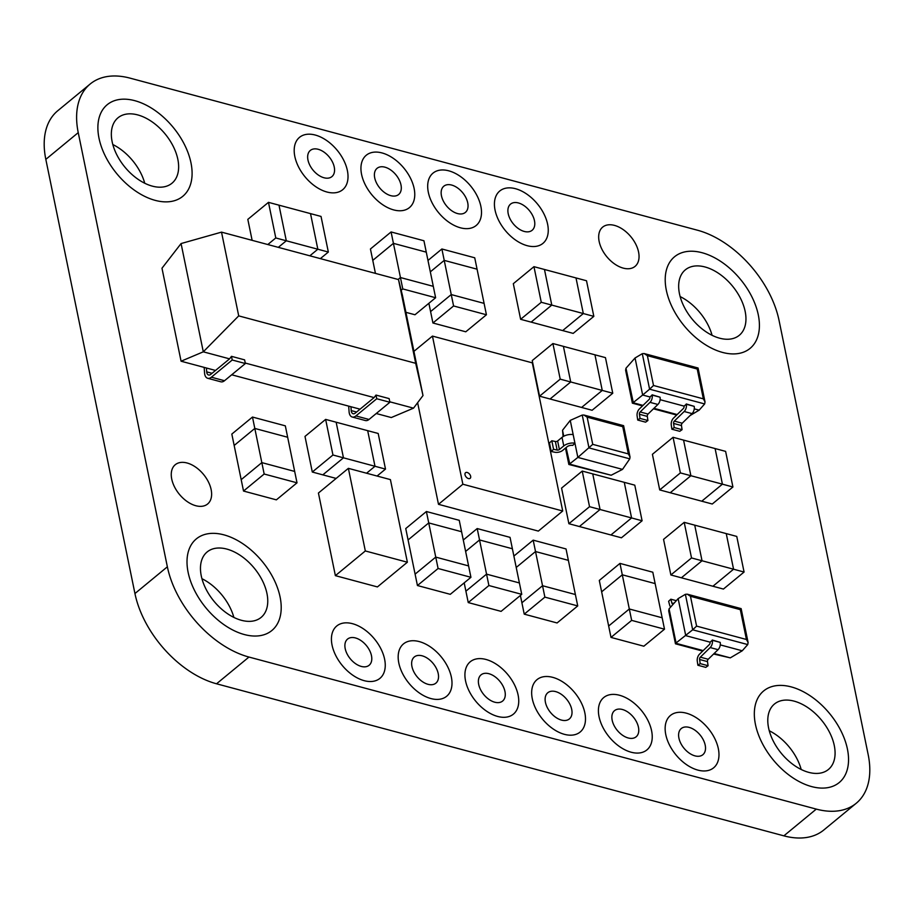 <?xml version="1.0" encoding="UTF-8"?>
<svg xmlns="http://www.w3.org/2000/svg" width="914" height="914" viewBox="0 0 914 914"><rect width="100%" height="100%" fill="white"/><g stroke="black" fill="none" stroke-linecap="round" stroke-linejoin="round"><path stroke-width="1.37" d="M134.758 100.666A59.376 36.491 -129.5 0 1 184.537 144.709A59.376 36.491 -129.5 0 1 182.766 196.327A59.376 36.491 -129.5 0 1 155.22 200.372A59.376 36.491 -129.5 0 1 105.441 156.328A59.376 36.491 -129.5 0 1 107.212 104.71A59.376 36.491 -129.5 0 1 134.758 100.666A59.376 36.491 50.5 0 0 107.212 104.71A59.376 36.491 50.5 0 0 105.441 156.328A59.376 36.491 50.5 0 0 155.22 200.372A59.376 36.491 50.5 0 0 182.766 196.327A59.376 36.491 50.5 0 0 184.537 144.709A59.376 36.491 50.5 0 0 134.758 100.666M137.683 114.901A42.41 26.06 50.5 0 0 118.009 117.792A42.41 26.06 50.5 0 0 116.741 154.66A42.41 26.06 50.5 0 0 152.295 186.125A42.41 26.06 50.5 0 0 171.969 183.234A42.41 26.06 50.5 0 0 173.237 146.366A42.41 26.06 50.5 0 0 137.683 114.901M144.743 183.246A42.41 26.06 50.5 0 0 112.81 144.526M315.261 135.044A33.932 20.851 -129.5 0 1 343.698 160.213A33.932 20.851 -129.5 0 1 342.693 189.712A33.932 20.851 -129.5 0 1 326.961 192.02A33.932 20.851 -129.5 0 1 298.512 166.851A33.932 20.851 -129.5 0 1 299.518 137.351A33.932 20.851 -129.5 0 1 315.261 135.044A33.932 20.851 50.5 0 0 299.518 137.351A33.932 20.851 50.5 0 0 298.512 166.851A33.932 20.851 50.5 0 0 326.961 192.02A33.932 20.851 50.5 0 0 342.693 189.712A33.932 20.851 50.5 0 0 343.698 160.213A33.932 20.851 50.5 0 0 315.261 135.044M318.186 149.29A16.966 10.42 50.5 0 0 310.314 150.444A16.966 10.42 50.5 0 0 309.812 165.194A16.966 10.42 50.5 0 0 324.036 177.773A16.966 10.42 50.5 0 0 331.896 176.619A16.966 10.42 50.5 0 0 332.41 161.869A16.966 10.42 50.5 0 0 318.186 149.29M382.006 152.935A33.932 20.851 -129.5 0 1 410.443 178.104A33.932 20.851 -129.5 0 1 409.438 207.604A33.932 20.851 -129.5 0 1 393.694 209.912A33.932 20.851 -129.5 0 1 365.257 184.742A33.932 20.851 -129.5 0 1 366.263 155.243A33.932 20.851 -129.5 0 1 382.006 152.935A33.932 20.851 50.5 0 0 366.263 155.243A33.932 20.851 50.5 0 0 365.257 184.742A33.932 20.851 50.5 0 0 393.694 209.912A33.932 20.851 50.5 0 0 409.438 207.604A33.932 20.851 50.5 0 0 410.443 178.104A33.932 20.851 50.5 0 0 382.006 152.935M384.931 167.171A16.966 10.42 50.5 0 0 377.059 168.336A16.966 10.42 50.5 0 0 376.557 183.074A16.966 10.42 50.5 0 0 390.781 195.665A16.966 10.42 50.5 0 0 398.641 194.511A16.966 10.42 50.5 0 0 399.144 179.761A16.966 10.42 50.5 0 0 384.931 167.171M448.751 170.815A33.932 20.851 -129.5 0 1 477.188 195.996A33.932 20.851 -129.5 0 1 476.183 225.484A33.932 20.851 -129.5 0 1 460.439 227.803A33.932 20.851 -129.5 0 1 432.002 202.622A33.932 20.851 -129.5 0 1 433.008 173.134A33.932 20.851 -129.5 0 1 448.751 170.815A33.932 20.851 50.5 0 0 433.008 173.134A33.932 20.851 50.5 0 0 432.002 202.622A33.932 20.851 50.5 0 0 460.439 227.803A33.932 20.851 50.5 0 0 476.183 225.484A33.932 20.851 50.5 0 0 477.188 195.996A33.932 20.851 50.5 0 0 448.751 170.815M451.676 185.062A16.966 10.42 50.5 0 0 443.804 186.216A16.966 10.42 50.5 0 0 443.301 200.966A16.966 10.42 50.5 0 0 457.514 213.556A16.966 10.42 50.5 0 0 465.386 212.402A16.966 10.42 50.5 0 0 465.889 197.653A16.966 10.42 50.5 0 0 451.676 185.062M515.496 188.707A33.932 20.851 -129.5 0 1 543.933 213.876A33.932 20.851 -129.5 0 1 542.927 243.375A33.932 20.851 -129.5 0 1 527.184 245.683A33.932 20.851 -129.5 0 1 498.747 220.514A33.932 20.851 -129.5 0 1 499.752 191.015A33.932 20.851 -129.5 0 1 515.496 188.707A33.932 20.851 50.5 0 0 499.752 191.015A33.932 20.851 50.5 0 0 498.747 220.514A33.932 20.851 50.5 0 0 527.184 245.683A33.932 20.851 50.5 0 0 542.927 243.375A33.932 20.851 50.5 0 0 543.933 213.876A33.932 20.851 50.5 0 0 515.496 188.707M518.421 202.954A16.966 10.42 50.5 0 0 510.549 204.108A16.966 10.42 50.5 0 0 510.046 218.857A16.966 10.42 50.5 0 0 524.259 231.448A16.966 10.42 50.5 0 0 532.131 230.282A16.966 10.42 50.5 0 0 532.634 215.544A16.966 10.42 50.5 0 0 518.421 202.954M702.078 252.721A59.376 36.491 -129.5 0 1 751.856 296.764A59.376 36.491 -129.5 0 1 750.086 348.383A59.376 36.491 -129.5 0 1 722.551 352.427A59.376 36.491 -129.5 0 1 672.773 308.384A59.376 36.491 -129.5 0 1 674.543 256.765A59.376 36.491 -129.5 0 1 702.078 252.721A59.376 36.491 50.5 0 0 674.543 256.765A59.376 36.491 50.5 0 0 672.773 308.384A59.376 36.491 50.5 0 0 722.551 352.427A59.376 36.491 50.5 0 0 750.086 348.383A59.376 36.491 50.5 0 0 751.856 296.764A59.376 36.491 50.5 0 0 702.078 252.721M705.002 266.968A42.41 26.06 50.5 0 0 685.329 269.847A42.41 26.06 50.5 0 0 684.072 306.727A42.41 26.06 50.5 0 0 719.626 338.191A42.41 26.06 50.5 0 0 739.289 335.301A42.41 26.06 50.5 0 0 740.557 298.432A42.41 26.06 50.5 0 0 705.002 266.968M712.063 335.301A42.41 26.06 50.5 0 0 680.142 296.582M791.204 686.894A59.376 36.491 -129.5 0 1 840.983 730.937A59.376 36.491 -129.5 0 1 839.212 782.555A59.376 36.491 -129.5 0 1 811.666 786.6A59.376 36.491 -129.5 0 1 761.888 742.556A59.376 36.491 -129.5 0 1 763.658 690.938A59.376 36.491 -129.5 0 1 791.204 686.894A59.376 36.491 50.5 0 0 763.658 690.938A59.376 36.491 50.5 0 0 761.888 742.556A59.376 36.491 50.5 0 0 811.666 786.6A59.376 36.491 50.5 0 0 839.212 782.555A59.376 36.491 50.5 0 0 840.983 730.937A59.376 36.491 50.5 0 0 791.204 686.894M794.129 701.141A42.41 26.06 50.5 0 0 774.455 704.031A42.41 26.06 50.5 0 0 773.187 740.9A42.41 26.06 50.5 0 0 808.741 772.364A42.41 26.06 50.5 0 0 828.415 769.474A42.41 26.06 50.5 0 0 829.684 732.605A42.41 26.06 50.5 0 0 794.129 701.141M801.19 769.474A42.41 26.06 50.5 0 0 769.257 730.754M686.208 713.137A33.932 20.851 -129.5 0 1 714.657 738.306A33.932 20.851 -129.5 0 1 713.64 767.806A33.932 20.851 -129.5 0 1 697.908 770.114A33.932 20.851 -129.5 0 1 669.459 744.944A33.932 20.851 -129.5 0 1 670.476 715.445A33.932 20.851 -129.5 0 1 686.208 713.137A33.932 20.851 50.5 0 0 670.476 715.445A33.932 20.851 50.5 0 0 669.459 744.944A33.932 20.851 50.5 0 0 697.908 770.114A33.932 20.851 50.5 0 0 713.64 767.806A33.932 20.851 50.5 0 0 714.657 738.306A33.932 20.851 50.5 0 0 686.208 713.137M689.133 727.384A16.966 10.42 50.5 0 0 681.273 728.538A16.966 10.42 50.5 0 0 680.759 743.288A16.966 10.42 50.5 0 0 694.983 755.867A16.966 10.42 50.5 0 0 702.855 754.713A16.966 10.42 50.5 0 0 703.357 739.963A16.966 10.42 50.5 0 0 689.133 727.384M619.464 695.246A33.932 20.851 -129.5 0 1 647.912 720.415A33.932 20.851 -129.5 0 1 646.906 749.914A33.932 20.851 -129.5 0 1 631.163 752.222A33.932 20.851 -129.5 0 1 602.726 727.053A33.932 20.851 -129.5 0 1 603.731 697.553A33.932 20.851 -129.5 0 1 619.464 695.246A33.932 20.851 50.5 0 0 603.731 697.553A33.932 20.851 50.5 0 0 602.726 727.053A33.932 20.851 50.5 0 0 631.163 752.222A33.932 20.851 50.5 0 0 646.906 749.914A33.932 20.851 50.5 0 0 647.912 720.415A33.932 20.851 50.5 0 0 619.464 695.246M622.388 709.493A16.966 10.42 50.5 0 0 614.528 710.646A16.966 10.42 50.5 0 0 614.014 725.396A16.966 10.42 50.5 0 0 628.238 737.975A16.966 10.42 50.5 0 0 636.11 736.821A16.966 10.42 50.5 0 0 636.612 722.071A16.966 10.42 50.5 0 0 622.388 709.493M223.873 534.839A59.376 36.491 -129.5 0 1 273.652 578.882A59.376 36.491 -129.5 0 1 271.881 630.5A59.376 36.491 -129.5 0 1 244.346 634.544A59.376 36.491 -129.5 0 1 194.568 590.501A59.376 36.491 -129.5 0 1 196.339 538.883A59.376 36.491 -129.5 0 1 223.873 534.839A59.376 36.491 50.5 0 0 196.339 538.883A59.376 36.491 50.5 0 0 194.568 590.501A59.376 36.491 50.5 0 0 244.346 634.544A59.376 36.491 50.5 0 0 271.881 630.5A59.376 36.491 50.5 0 0 273.652 578.882A59.376 36.491 50.5 0 0 223.873 534.839M226.798 549.074A42.41 26.06 50.5 0 0 207.135 551.965A42.41 26.06 50.5 0 0 205.867 588.833A42.41 26.06 50.5 0 0 241.422 620.298A42.41 26.06 50.5 0 0 261.096 617.418A42.41 26.06 50.5 0 0 262.352 580.539A42.41 26.06 50.5 0 0 226.798 549.074M233.858 617.418A42.41 26.06 50.5 0 0 201.937 578.699M352.496 623.691A33.932 20.851 -129.5 0 1 380.932 648.86A33.932 20.851 -129.5 0 1 379.927 678.359A33.932 20.851 -129.5 0 1 364.183 680.667A33.932 20.851 -129.5 0 1 335.746 655.498A33.932 20.851 -129.5 0 1 336.752 625.999A33.932 20.851 -129.5 0 1 352.496 623.691A33.932 20.851 50.5 0 0 336.752 625.999A33.932 20.851 50.5 0 0 335.746 655.498A33.932 20.851 50.5 0 0 364.183 680.667A33.932 20.851 50.5 0 0 379.927 678.359A33.932 20.851 50.5 0 0 380.932 648.86A33.932 20.851 50.5 0 0 352.496 623.691M355.42 637.938A16.966 10.42 50.5 0 0 347.548 639.092A16.966 10.42 50.5 0 0 347.046 653.841A16.966 10.42 50.5 0 0 361.259 666.42A16.966 10.42 50.5 0 0 369.13 665.266A16.966 10.42 50.5 0 0 369.633 650.517A16.966 10.42 50.5 0 0 355.42 637.938M419.24 641.582A33.932 20.851 -129.5 0 1 447.677 666.752A33.932 20.851 -129.5 0 1 446.672 696.251A33.932 20.851 -129.5 0 1 430.928 698.559A33.932 20.851 -129.5 0 1 402.491 673.389A33.932 20.851 -129.5 0 1 403.497 643.89A33.932 20.851 -129.5 0 1 419.24 641.582A33.932 20.851 50.5 0 0 403.497 643.89A33.932 20.851 50.5 0 0 402.491 673.389A33.932 20.851 50.5 0 0 430.928 698.559A33.932 20.851 50.5 0 0 446.672 696.251A33.932 20.851 50.5 0 0 447.677 666.752A33.932 20.851 50.5 0 0 419.24 641.582M422.165 655.818A16.966 10.42 50.5 0 0 414.293 656.983A16.966 10.42 50.5 0 0 413.791 671.721A16.966 10.42 50.5 0 0 428.003 684.312A16.966 10.42 50.5 0 0 435.875 683.158A16.966 10.42 50.5 0 0 436.378 668.408A16.966 10.42 50.5 0 0 422.165 655.818M485.985 659.462A33.932 20.851 -129.5 0 1 514.422 684.643A33.932 20.851 -129.5 0 1 513.417 714.131A33.932 20.851 -129.5 0 1 497.673 716.45A33.932 20.851 -129.5 0 1 469.236 691.27A33.932 20.851 -129.5 0 1 470.242 661.782A33.932 20.851 -129.5 0 1 485.985 659.462A33.932 20.851 50.5 0 0 470.242 661.782A33.932 20.851 50.5 0 0 469.236 691.27A33.932 20.851 50.5 0 0 497.673 716.45A33.932 20.851 50.5 0 0 513.417 714.131A33.932 20.851 50.5 0 0 514.422 684.643A33.932 20.851 50.5 0 0 485.985 659.462M488.91 673.709A16.966 10.42 50.5 0 0 481.038 674.863A16.966 10.42 50.5 0 0 480.536 689.613A16.966 10.42 50.5 0 0 494.748 702.203A16.966 10.42 50.5 0 0 502.62 701.049A16.966 10.42 50.5 0 0 503.123 686.3A16.966 10.42 50.5 0 0 488.91 673.709M552.73 677.354A33.932 20.851 -129.5 0 1 581.167 702.523A33.932 20.851 -129.5 0 1 580.162 732.023A33.932 20.851 -129.5 0 1 564.418 734.33A33.932 20.851 -129.5 0 1 535.981 709.161A33.932 20.851 -129.5 0 1 536.986 679.662A33.932 20.851 -129.5 0 1 552.73 677.354A33.932 20.851 50.5 0 0 536.986 679.662A33.932 20.851 50.5 0 0 535.981 709.161A33.932 20.851 50.5 0 0 564.418 734.33A33.932 20.851 50.5 0 0 580.162 732.023A33.932 20.851 50.5 0 0 581.167 702.523A33.932 20.851 50.5 0 0 552.73 677.354M555.643 691.601A16.966 10.42 50.5 0 0 547.783 692.755A16.966 10.42 50.5 0 0 547.269 707.505A16.966 10.42 50.5 0 0 561.493 720.095A16.966 10.42 50.5 0 0 569.365 718.93A16.966 10.42 50.5 0 0 569.868 704.191A16.966 10.42 50.5 0 0 555.643 691.601M268.476 202.348L275.788 237.96L317.832 249.225L309.846 255.806L317.832 249.225L310.52 213.613L317.832 249.225L328.343 252.047L321.031 216.435L278.987 205.17L286.299 240.782L278.987 205.17L268.476 202.348L247.82 219.371L252.127 240.336M275.788 237.96L267.802 244.541M286.299 240.782L278.313 247.351L286.299 240.782M470.939 577.305L438.092 568.497L435.75 557.106L428.735 522.922L461.581 531.72L459.239 520.329L426.392 511.52L428.735 522.922L408.078 539.946L417.435 585.531L450.282 594.329L470.939 577.305L468.596 565.915L435.75 557.106L468.596 565.915L461.581 531.72L428.735 522.922L408.078 539.946L405.747 528.555L426.392 511.52M328.343 252.047L320.357 258.628M438.092 568.497L417.435 585.531M435.75 557.106L415.105 574.129L435.75 557.106M725.613 451.379L715.102 448.557L722.414 484.169L701.758 501.203L712.269 504.014L732.925 486.991L725.613 451.379M673.058 437.292L652.402 454.315L659.714 489.927L680.37 472.904L673.058 437.292L683.569 440.114L690.881 475.726L683.569 440.114L715.102 448.557L722.414 484.169L732.925 486.991M385.502 469.088L378.19 433.476L367.679 430.665L374.991 466.277L366.571 473.224L374.991 466.277L385.502 469.088L377.082 476.034M325.635 419.4L304.99 436.424L312.302 472.035L322.813 474.857L343.458 457.823L336.146 422.211L325.635 419.4L332.947 455.001L374.991 466.277L367.679 430.665L336.146 422.211L343.458 457.823L322.813 474.857L336.135 478.422M605.456 357.625L594.945 354.815L602.246 390.427L581.601 407.45L592.112 410.272L612.757 393.237L605.456 357.625M552.901 343.538L532.245 360.573L539.557 396.185L560.213 379.15L552.901 343.538L563.412 346.36L570.713 381.972L563.412 346.36L594.945 354.815L602.246 390.427L612.757 393.237M659.714 489.927L701.758 501.203L722.414 484.169L690.881 475.726L670.225 492.749L690.881 475.726L680.37 472.904M586.514 280.758L576.003 277.936L583.315 313.548L562.67 330.582L573.181 333.393L593.826 316.37L586.514 280.758M533.959 266.671L513.314 283.694L520.626 319.306L541.271 302.283L533.959 266.671L544.47 269.481L551.782 305.093L544.47 269.481L576.003 277.936L583.315 313.548L593.826 316.37M520.626 319.306L562.67 330.582L583.315 313.548L551.782 305.093L531.137 322.128L551.782 305.093L541.271 302.283M577.728 605.925L566.029 548.948L533.182 540.151L535.524 551.542L516.227 567.457L535.524 551.542L568.371 560.351L535.524 551.542L542.539 585.725L575.386 594.534L542.539 585.725L544.881 597.128L577.728 605.925L557.083 622.96L524.236 614.151L544.881 597.128M533.182 540.151L513.885 556.066M520.397 595.448L521.894 602.76L542.539 585.725L521.894 602.76L524.236 614.151M582.229 471.076L589.541 506.687L631.585 517.952L624.273 482.341L592.74 473.886L600.052 509.498L592.74 473.886L582.229 471.076L561.573 488.099L568.885 523.711L621.44 537.798L642.096 520.774L634.784 485.163L624.273 482.341L631.585 517.952L610.929 534.976L631.585 517.952L642.096 520.774M589.541 506.687L568.885 523.711M600.052 509.498L579.396 526.533L600.052 509.498M610.998 637.412L643.844 646.209L664.501 629.186L662.159 617.784L629.312 608.987L662.159 617.784L652.802 572.21L619.955 563.401L622.297 574.803L601.641 591.826L610.998 637.412L631.654 620.378L664.501 629.186M619.955 563.401L599.298 580.436L601.641 591.826L622.297 574.803L655.144 583.6L622.297 574.803L629.312 608.987L608.655 626.01L629.312 608.987L631.654 620.378M453.584 305.962L432.928 322.996L465.774 331.793L486.431 314.77L484.089 303.379L451.242 294.571L484.089 303.379L474.732 257.794L441.885 248.985L444.227 260.387L430.311 271.858L444.227 260.387L477.074 269.184L444.227 260.387L451.242 294.571L453.584 305.962L486.431 314.77M428.883 303.299L430.585 311.594L451.242 294.571L430.585 311.594L432.928 322.996M488.899 585.531L468.242 602.566L501.089 611.375L521.745 594.34L519.403 582.949L486.556 574.141L519.403 582.949L510.046 537.363L477.199 528.555L479.542 539.957L465.626 551.428L479.542 539.957L512.388 548.754L479.542 539.957L486.556 574.141L488.899 585.531L521.745 594.34M464.198 582.869L465.9 591.175L486.556 574.141L465.9 591.175L468.242 602.566M441.885 248.985L427.981 260.456M539.557 396.185L581.601 407.45L602.246 390.427L570.713 381.972L550.068 398.995L570.713 381.972L560.213 379.15M405.919 312.337L414.979 314.759L435.624 297.736L433.293 286.345L400.446 277.536L433.293 286.345L423.936 240.759L391.089 231.95L393.42 243.353L372.775 260.376L375.437 273.389M391.089 231.95L370.433 248.985L372.775 260.376L393.42 243.353L426.267 252.15L393.42 243.353L400.446 277.536L398.104 279.467L400.446 277.536L402.777 288.927L435.624 297.736M402.777 288.927L401.166 290.264M332.947 455.001L312.302 472.035M477.199 528.555L463.284 540.025M684.209 522.34L691.521 557.951L733.565 569.216L726.253 533.605L694.72 525.15L702.032 560.762L694.72 525.15L684.209 522.34L663.553 539.363L670.865 574.975L723.42 589.062L744.076 572.038L736.764 536.427L726.253 533.605L733.565 569.216L712.909 586.251L733.565 569.216L744.076 572.038M691.521 557.951L670.865 574.975M702.032 560.762L681.376 577.797L702.032 560.762M297.016 482.821L264.169 474.023L254.812 428.438L287.659 437.246L285.328 425.844L252.481 417.047L254.812 428.438L234.167 445.461L243.524 491.047L276.371 499.855L297.016 482.821L294.674 471.43L261.838 462.621L294.674 471.43L287.659 437.246L254.812 428.438L234.167 445.461L231.825 434.07L252.481 417.047M264.169 474.023L243.524 491.047M261.838 462.621L241.182 479.656L261.838 462.621M407.37 562.224L390.415 479.61L348.371 468.345L318.426 493.034L335.381 575.649L377.425 586.925L407.37 562.224L365.326 550.959L335.381 575.649M348.371 468.345L365.326 550.959M187.05 462.987A25.443 15.641 50.5 0 0 175.248 464.723A25.443 15.641 50.5 0 0 174.494 486.842A25.443 15.641 50.5 0 0 195.825 505.728A25.443 15.641 50.5 0 0 207.627 503.991A25.443 15.641 50.5 0 0 208.392 481.872A25.443 15.641 50.5 0 0 187.05 462.987A25.443 15.641 50.5 0 0 175.248 464.723A25.443 15.641 50.5 0 0 174.494 486.842A25.443 15.641 50.5 0 0 195.825 505.728A25.443 15.641 50.5 0 0 207.627 503.991A25.443 15.641 50.5 0 0 208.392 481.872A25.443 15.641 50.5 0 0 187.05 462.987M614.471 225.392A25.443 15.641 50.5 0 0 602.669 227.118A25.443 15.641 50.5 0 0 601.915 249.248A25.443 15.641 50.5 0 0 623.245 268.122A25.443 15.641 50.5 0 0 635.047 266.385A25.443 15.641 50.5 0 0 635.813 244.267A25.443 15.641 50.5 0 0 614.471 225.392A25.443 15.641 50.5 0 0 602.669 227.118A25.443 15.641 50.5 0 0 601.915 249.248A25.443 15.641 50.5 0 0 623.245 268.122A25.443 15.641 50.5 0 0 635.047 266.385A25.443 15.641 50.5 0 0 635.813 244.267A25.443 15.641 50.5 0 0 614.471 225.392M90.166 84.019L57.742 110.754A86.179 52.955 50.5 0 0 45.826 159.367L134.941 593.54A86.179 52.955 50.5 0 0 216.538 683.786L783.869 835.842A86.179 52.955 50.5 0 0 823.834 829.981L856.258 803.246A86.179 52.955 50.5 0 0 868.174 754.633L779.059 320.46A86.179 52.955 50.5 0 0 697.462 230.214L130.131 78.158A86.179 52.955 50.5 0 0 90.166 84.019A86.179 52.955 50.5 0 0 78.238 132.633L167.365 566.806A86.179 52.955 50.5 0 0 248.962 657.052L816.293 809.107A86.179 52.955 50.5 0 0 856.258 803.246M465.02 474.777A3.633 2.239 50.5 0 0 467.237 477.988A3.633 2.239 50.5 0 0 470.15 478.342A3.633 2.239 50.5 0 0 470.653 476.285A3.633 2.239 50.5 0 0 468.436 473.075A3.633 2.239 50.5 0 0 465.523 472.721A3.633 2.239 50.5 0 0 465.02 474.777A3.633 2.239 50.5 0 0 467.237 477.988A3.633 2.239 50.5 0 0 470.15 478.342A3.633 2.239 50.5 0 0 470.653 476.285A3.633 2.239 50.5 0 0 468.436 473.075A3.633 2.239 50.5 0 0 465.523 472.721A3.633 2.239 50.5 0 0 465.02 474.777M417.629 402.697L438.492 504.322L538.346 531.091L562.716 510.995L532.302 362.847L432.448 336.089L462.861 484.226L562.716 510.995M462.861 484.226L438.492 504.322M432.448 336.089L413.928 351.353M714.097 653.521L730.309 657.863L742.237 650.791L747.743 644.576L748.109 642.542L746.43 639.48L740.317 609.661L690.47 596.294L687.271 594.18L685.386 594.317L678.142 598.613L685.74 635.641L710.052 642.165A1.885 1.131 105 0 1 709.333 644.599L699.484 654.207A5.621 3.359 -75 0 0 697.279 661.13L697.885 665.255L700.204 663.61L699.587 659.485A1.885 1.131 105 0 1 700.33 657.155L710.178 647.558A5.621 3.359 -75 0 0 712.326 640.291L710.052 642.165M747.743 644.576L692.675 629.803L696.594 626.113L746.43 639.48M740.317 609.661L740.466 609.078M748.109 642.542L741.14 608.621L687.271 594.18M702.672 651.099L675.469 643.81L668.705 610.883L669.071 608.85L678.142 598.613M730.309 657.863L713.594 654.024M676.303 642.771L692.675 629.803L685.386 594.317M720.266 644.896L742.237 650.791M697.885 665.255L705.768 667.369L708.087 665.723L707.47 661.599A1.885 1.131 105 0 1 708.213 659.268L718.061 649.671A5.621 3.359 -75 0 0 720.209 642.393L712.269 640.017M700.204 663.61L708.087 665.723M674.509 602.703L673.195 603.606A1.885 1.131 105 0 1 672.487 603.766A1.885 1.131 105 0 1 671.847 602.989L670.842 599.207L668.614 601.286L669.631 605.079A5.621 3.359 -75 0 0 670.739 606.965M670.842 599.207L676.314 600.669M653.51 385.491L649.591 389.181L642.302 353.684L644.187 353.558L647.386 355.672L653.51 385.491L703.346 398.847L705.025 401.92L704.66 403.942L699.153 410.158L690.07 415.55M705.025 401.92L698.067 368.011L644.187 353.558M697.371 368.445L697.222 369.028L647.386 355.672M642.508 405.896L632.374 403.165L625.622 370.261L625.976 368.228L633.208 402.149M643.01 405.393L633.059 402.731L642.656 395.019L649.888 396.962L652.162 395.088A5.621 3.359 105 0 1 650.014 402.354L640.166 411.951A1.885 1.131 -75 0 0 639.423 414.282L640.029 418.406L637.721 420.052L637.115 415.927A5.621 3.359 105 0 1 639.32 409.004L649.169 399.395A1.885 1.131 -75 0 0 649.888 396.962M660.102 399.692L684.049 406.113L686.311 404.239A5.621 3.359 105 0 1 684.175 411.506L674.326 421.103A1.885 1.131 -75 0 0 673.584 423.433L674.189 427.558L671.881 429.214L671.276 425.09A5.621 3.359 105 0 1 673.481 418.155L683.318 408.558A1.885 1.131 -75 0 0 684.049 406.113M694.263 408.855L699.153 410.158M625.976 368.228L635.059 357.98L642.656 395.019L649.591 389.181L704.66 403.942M642.302 353.684L635.059 357.98M686.265 403.965L694.194 406.353A5.621 3.359 105 0 1 692.058 413.619L682.21 423.216A1.885 1.131 -75 0 0 681.467 425.547L682.072 429.671L679.765 431.317L671.881 429.214M682.072 429.671L674.189 427.558M652.105 394.814L660.045 397.202A5.621 3.359 105 0 1 657.897 404.468L648.049 414.065A1.885 1.131 -75 0 0 647.306 416.396L647.912 420.52L645.604 422.165L637.721 420.052M647.912 420.52L640.029 418.406M574.929 443.176L573.169 434.63A8.694 4.479 168.4 0 0 562.007 437.372L557.631 440.982A1.691 0.868 -11.6 0 1 555.381 441.508L551.816 440.754L549.474 442.936L551.222 451.482L554.787 452.236A5.941 3.062 168.4 0 0 562.67 450.408L567.046 446.797A4.456 2.296 -11.6 0 1 572.77 445.392L574.929 443.176A8.694 4.479 168.4 0 0 563.767 445.918L559.379 449.528A1.691 0.868 -11.6 0 1 557.129 450.054L553.564 449.3L551.222 451.482M553.564 449.3L551.816 440.754M623.028 426.004L622.754 426.689L587.154 417.15L592.74 444.353L577.854 457.411L622.525 469.385L611.158 475.246L568.851 464.472L565.48 448.089M622.525 469.385L629.769 458.839L630.02 456.954L628.341 453.892L622.754 426.689M630.02 456.954L623.599 425.661L583.955 415.036L582.241 415.07L570.256 420.383L577.854 457.411L569.468 464.072L611.158 475.246M587.154 417.15L583.955 415.036M563.115 436.584L562.533 430.266L570.256 420.383M569.685 463.432L566.086 447.597M204.165 367.405L204.565 373.038A8.477 5.073 -75 0 0 207.707 378.282A8.477 5.073 -75 0 0 211.363 377.208L232.225 360.002L231.471 356.334L229.574 358.859L203.296 351.821L238.714 315.878L415.699 363.315L422.999 395.556L413.516 408.158L391.295 417.549L376.237 413.516M360.047 409.175L231.71 374.786M215.521 370.444L181.075 361.213L203.296 351.821L181.075 243.558L161.984 268.225L181.075 361.213M422.999 395.556L402.457 295.473L398.504 279.57L221.519 232.133L181.075 243.558M413.516 408.158L389.798 401.806M348.691 406.136L349.091 411.78A8.477 5.073 -75 0 0 352.233 417.013A8.477 5.073 -75 0 0 355.889 415.939L376.751 398.744L375.997 395.077L374.1 397.59L245.272 363.064M221.519 232.133L238.714 315.878M415.699 363.315L398.504 279.57M207.707 378.282L220.845 381.801A8.477 5.073 -75 0 0 224.501 380.727L245.363 363.532L244.609 359.865L231.471 356.334M232.225 360.002L245.363 363.532M229.574 358.859L210.78 374.352A5.084 3.039 105 0 1 208.586 375.003A5.084 3.039 105 0 1 206.701 371.861L206.427 368.011M374.1 397.59L355.306 413.094A5.084 3.039 105 0 1 353.112 413.734A5.084 3.039 105 0 1 351.227 410.592L350.953 406.741M352.233 417.013L365.372 420.531A8.477 5.073 -75 0 0 369.028 419.457L389.89 402.263L389.136 398.595L375.997 395.077M389.89 402.263L376.751 398.744M816.293 809.107L783.869 835.842M78.238 132.633L45.826 159.367M167.365 566.806L134.941 593.54M248.962 657.052L216.538 683.786M690.47 596.294L696.594 626.113M669.071 608.85L676.143 643.353L703.186 650.597M710.178 647.558L718.061 649.671M700.33 657.155L708.213 659.268M699.587 659.485L707.47 661.599M712.326 640.291L720.209 642.393M671.847 602.989L673.458 603.423M703.346 398.847L697.222 369.028M653.933 408.318L677.171 414.556M681.467 425.547L673.584 423.433M682.21 423.216L674.326 421.103M692.058 413.619L684.175 411.506M694.194 406.353L686.311 404.239M647.306 416.396L639.423 414.282M648.049 414.065L640.166 411.951M657.897 404.468L650.014 402.354M660.045 397.202L652.162 395.088M557.129 450.054L555.381 441.508M559.379 449.528L557.631 440.982M563.767 445.918L562.007 437.372M629.769 458.839L588.982 447.906L582.241 415.07M592.74 444.353L628.341 453.892M562.533 430.266L563.755 436.229M211.363 377.208L224.501 380.727M206.701 371.861L212.071 373.3M356.586 412.031L351.227 410.592M369.028 419.457L355.889 415.939M676.668 415.047L653.43 408.821"/></g></svg>
